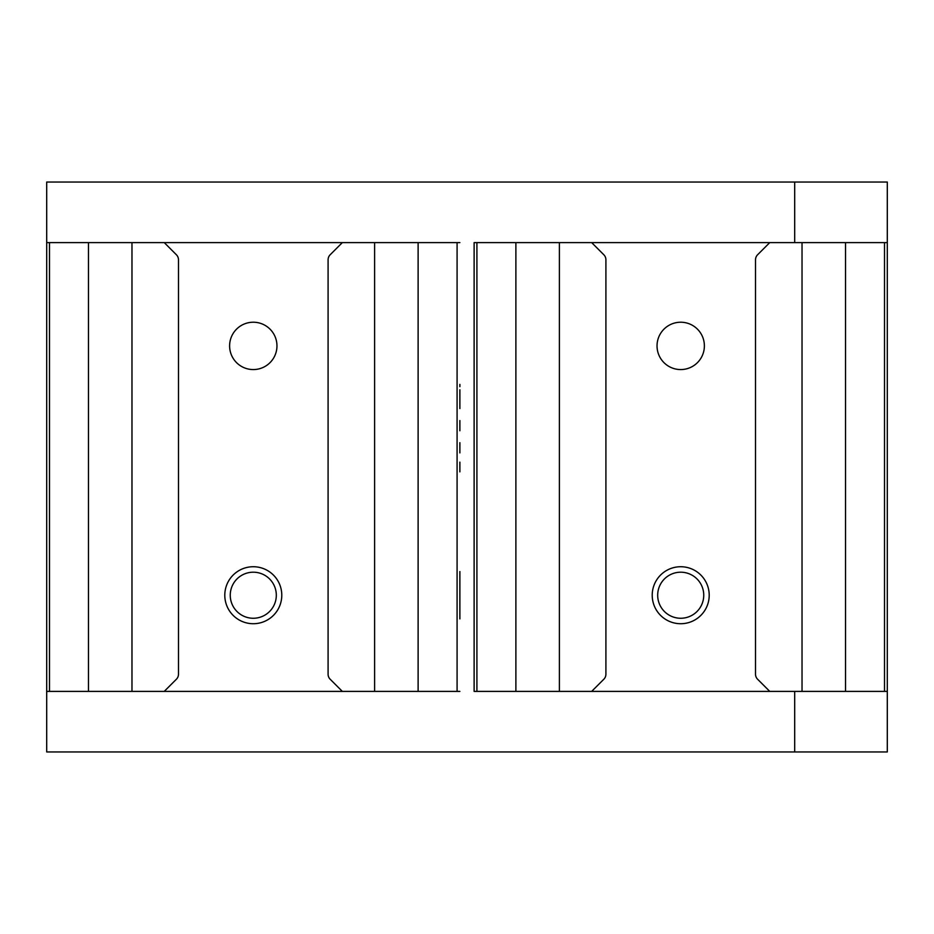 <?xml version="1.0" encoding="UTF-8"?>
<svg xmlns="http://www.w3.org/2000/svg" width="934" height="934" viewBox="0 0 934 934"><rect width="100%" height="100%" fill="white"/><g stroke="black" fill="none" stroke-linecap="round" stroke-linejoin="round"><path stroke-width="1.4" d="M794.694 242.607L794.694 182.048L887.3 182.048L887.3 242.607L591.666 242.607L603.831 254.76A7.122 7.122 0 0 1 605.909 259.804L605.909 674.196A7.122 7.122 0 0 1 603.831 679.24L591.666 691.394L769.756 691.394L757.602 679.24A7.122 7.122 0 0 1 755.513 674.196L755.513 259.804A7.122 7.122 0 0 1 757.602 254.76L769.756 242.607M769.756 691.394L887.3 691.394L887.3 751.952L46.7 751.952L46.7 691.394L342.334 691.394L330.169 679.24A7.122 7.122 0 0 1 328.091 674.196L328.091 259.804A7.122 7.122 0 0 1 330.169 254.76L342.334 242.607L164.244 242.607L176.398 254.76A7.122 7.122 0 0 1 178.487 259.804L178.487 674.196A7.122 7.122 0 0 1 176.398 679.24L164.244 691.394M164.244 242.607L46.7 242.607L46.7 182.048L794.694 182.048M233.337 583.715A23.035 23.035 0 0 1 273.23 583.715A23.035 23.035 0 0 1 253.289 618.261A23.035 23.035 0 0 1 233.337 583.715M228.608 580.983A28.499 28.499 0 0 0 239.046 619.907A28.499 28.499 0 0 0 277.97 609.47A28.499 28.499 0 0 0 267.533 570.546A28.499 28.499 0 0 0 228.608 580.983M660.77 583.715A23.035 23.035 0 0 1 700.663 583.715A23.035 23.035 0 0 1 680.711 618.261A23.035 23.035 0 0 1 660.77 583.715M656.03 580.983A28.499 28.499 0 0 0 666.467 619.907A28.499 28.499 0 0 0 705.392 609.47A28.499 28.499 0 0 0 694.954 570.546A28.499 28.499 0 0 0 656.03 580.983M229.612 345.895A23.677 23.677 0 0 1 265.128 325.394A23.677 23.677 0 0 1 265.128 366.397A23.677 23.677 0 0 1 229.612 345.895M46.7 242.607L46.7 691.394M459.878 471.857L459.878 462.143M459.878 618.903L459.878 571.55M459.878 430.761L459.878 420.557M459.878 408.59L459.878 389.758M459.878 386.676L459.878 384.411M459.878 452.897L459.878 442.681M342.334 691.394L459.878 691.394M459.878 242.607L342.334 242.607M657.034 345.895A23.677 23.677 0 0 1 692.549 325.394A23.677 23.677 0 0 1 692.549 366.397A23.677 23.677 0 0 1 657.034 345.895M591.666 242.607L474.122 242.607L474.122 691.394L591.666 691.394M887.3 691.394L887.3 242.607M794.694 751.952L794.694 691.394M131.974 691.394L131.974 242.607M374.604 242.607L374.604 691.394M49.49 691.394L49.49 242.607M88.461 242.607L88.461 691.394M457.088 242.607L457.088 691.394M418.117 691.394L418.117 242.607M559.396 691.394L559.396 242.607M802.026 242.607L802.026 691.394M476.912 691.394L476.912 242.607M515.883 242.607L515.883 691.394M884.51 242.607L884.51 691.394M845.539 691.394L845.539 242.607"/></g></svg>
